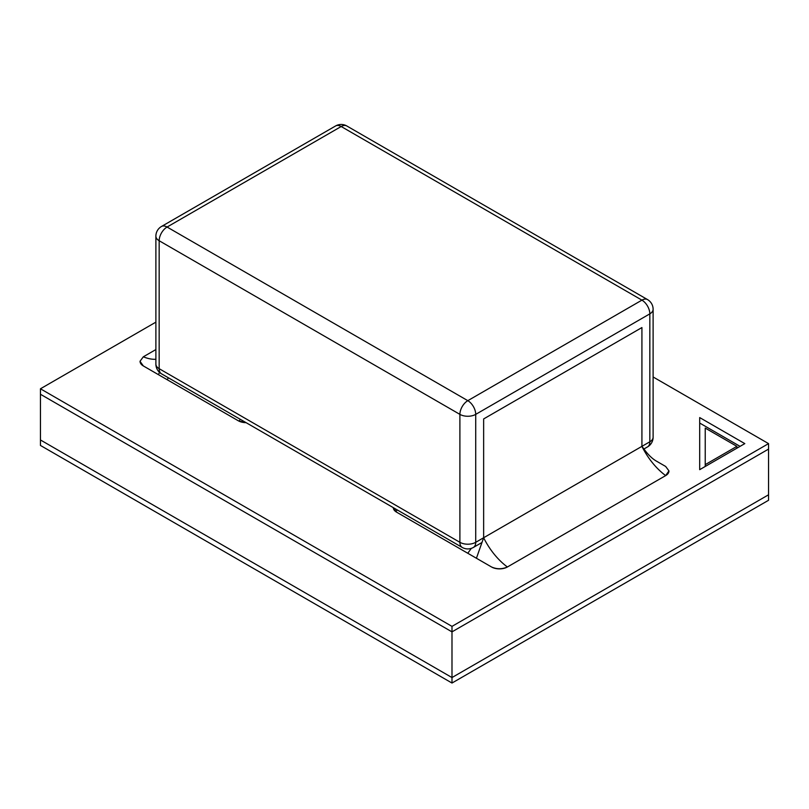 <?xml version="1.0" encoding="UTF-8"?>
<svg xmlns="http://www.w3.org/2000/svg" width="809" height="809" viewBox="0 0 809 809"><rect width="100%" height="100%" fill="white"/><g stroke="black" fill="none" stroke-linecap="round" stroke-linejoin="round"><path stroke-width="1.21" d="M451.988 683.039L451.988 677.558L40.45 439.965L40.45 445.446L451.988 683.039L768.55 500.275L768.55 443.615L653.116 376.974M155.884 322.144L40.45 388.785L40.45 394.266L451.988 631.869L40.45 394.266L40.45 439.965L451.988 677.558L768.55 494.795L451.988 677.558L451.988 631.869L768.55 449.096L451.988 631.869L451.988 626.378L768.55 443.615M740.063 446.356L699.694 423.056M40.45 388.785L451.988 626.378M471.323 548.371L467.774 553.255L396.582 512.158A11.195 6.462 180 0 1 393.305 507.647L396.582 512.158L491.559 566.988C496.766 569.314 502.045 569.314 507.385 566.988A11.195 6.462 180 0 1 491.559 566.988L476.42 558.25L483.64 537.742L483.64 418.941L641.921 327.554L483.64 418.941L483.64 537.742L475.722 542.313A11.195 6.462 180 0 1 459.896 542.313A11.195 6.462 120 0 0 462.212 547.43A11.195 11.195 0 0 0 473.407 547.43A11.195 6.462 -120 0 0 475.722 542.313L475.722 414.37A11.195 6.462 -120 0 0 467.814 400.667A11.195 6.462 120 0 0 459.896 414.37A11.195 6.462 0 0 0 475.722 414.37L649.839 313.852A11.195 6.462 0 0 0 653.116 309.281A11.195 11.195 0 0 0 647.524 299.583A11.195 6.462 120 0 0 641.921 300.139A11.195 6.462 60 0 1 649.839 313.852L649.839 441.785A11.195 6.462 60 0 1 647.524 446.912L643.924 448.995M507.385 566.988L665.665 475.601L507.385 566.988A52.272 30.176 60 0 1 483.64 537.742L641.921 446.356L641.921 327.554L641.921 446.356A52.272 30.176 -120 0 0 665.665 475.601L668.942 470.878L665.665 466.459L656.989 461.454C653.126 459.35 649.293 455.892 645.491 451.068L641.921 446.356L483.64 537.742M668.942 470.878L668.942 471.03A11.195 6.462 180 0 1 665.665 475.601M246.108 422.662A11.195 6.462 180 0 1 238.301 420.771L143.335 365.941A11.195 6.462 180 0 1 140.058 361.37L143.335 365.941L158.463 374.678L159.484 372.342M155.884 359.287A52.272 30.176 60 0 1 143.335 356.799L155.884 349.559L143.335 356.799L140.058 361.219M699.694 469.665L699.694 417.575L744.806 443.615L699.694 469.665M705.236 428.082L705.236 464.639L736.898 446.356L705.236 428.082M705.236 466.459L705.236 464.639M736.898 448.186L736.898 446.356M161.476 373.809A11.195 6.462 -60 0 1 159.161 368.682A11.195 6.462 180 0 1 155.884 364.111A11.195 11.195 0 0 0 161.476 373.809L462.212 547.43M167.079 227.036A11.195 6.462 -120 0 0 161.476 226.48A11.195 11.195 0 0 0 155.884 236.177A11.195 6.462 0 0 0 159.161 240.738L459.896 414.37L459.896 542.313L159.161 368.682L159.161 240.738A11.195 6.462 -60 0 1 167.079 227.036L467.814 400.667L641.921 300.139L341.186 126.517A11.195 6.462 -60 0 1 346.788 125.961A11.195 11.195 0 0 0 335.593 125.961A11.195 6.462 60 0 1 341.186 126.517L167.079 227.036M240.273 419.295L239.1 421.155L238.301 420.771L158.463 374.678M239.1 421.155L245.44 422.278M482.022 542.343A11.195 6.462 60 0 1 481.325 542.869L473.407 547.43M397.28 509.943L395.864 511.662M467.774 553.255L476.42 558.25M653.116 309.281L653.116 437.214A11.195 6.462 180 0 1 649.839 441.785L641.921 446.356M168.434 377.823L167.109 379.664M155.884 236.177L155.884 364.111M647.524 299.583L346.788 125.961M647.524 446.912A11.195 11.195 0 0 0 653.116 437.214M335.593 125.961L161.476 226.48"/></g></svg>
